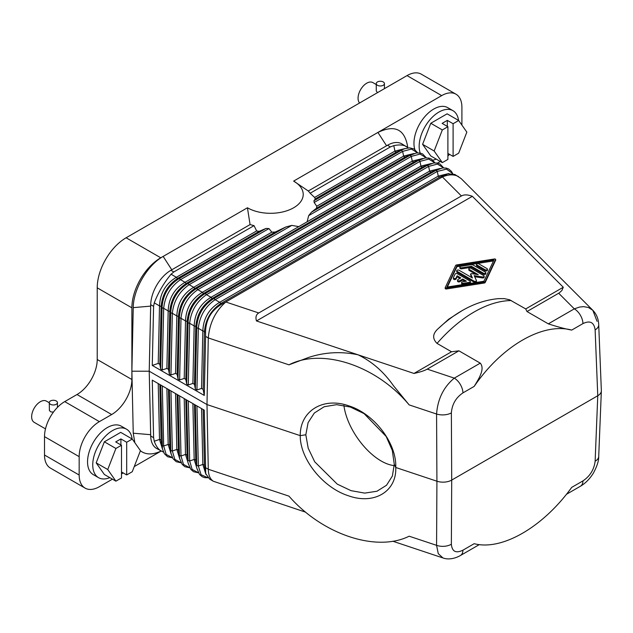 <?xml version="1.0" encoding="UTF-8"?>
<svg xmlns="http://www.w3.org/2000/svg" width="633" height="633" viewBox="0 0 633 633"><rect width="100%" height="100%" fill="white"/><g stroke="black" fill="none" stroke-linecap="round" stroke-linejoin="round"><path stroke-width="0.95" d="M177.153 394.509L178.443 450.364L179.788 458.862L178.443 450.364A2.041 1.211 -1.3 0 0 176.836 449.438L179.899 459.376M558.686 293.237L574.297 308.849L548.313 323.851L526.988 311.539L559.24 292.905L561.843 290.571L563.283 287.247L525.73 308.928L509.581 299.773L504.351 298.634L498.551 298.634C486.017 299.765 473.8 303.808 461.884 310.763A111.289 64.249 -60 0 0 438.392 328.472L448.631 319.246L461.884 310.763M458.672 120.499L447.112 113.829L430.772 123.269L422.599 144.324L430.772 155.955L442.325 162.626L434.151 151.002L442.325 129.939L447.895 126.719L442.119 123.388L447.317 120.381L453.101 123.72L458.672 120.499L466.845 132.123L458.672 153.186L453.101 156.406L447.895 153.408M422.599 144.324L434.151 151.002M44.508 436.635L79.165 456.654A28.596 16.513 -60 0 1 99.389 421.625L111.661 414.544L77.004 394.525L64.724 401.615A28.596 16.513 -60 0 0 44.508 436.635L44.508 455.016A28.596 16.513 120 0 0 50.426 468.103L85.091 488.114A28.596 16.513 120 0 0 99.389 486.698L112.445 479.157M77.004 394.525A28.596 16.513 120 0 0 97.221 359.504L97.221 287.825A40.852 23.587 -60 0 1 126.109 237.786L407.027 75.604A28.596 16.513 -60 0 1 421.325 74.188L455.982 94.198A28.596 16.513 -60 0 1 461.908 107.293L461.908 125.105M376.255 84.545L372.853 82.583A12.256 7.074 120 0 0 363.413 85.866A12.256 7.074 120 0 0 358.064 98.202A12.256 7.074 120 0 0 359.591 102.989M132.131 438.962A27.987 16.157 120 0 0 126.521 429.198L121.322 426.191A27.987 16.157 120 0 0 99.761 433.692A27.987 16.157 120 0 0 87.544 461.853A27.987 16.157 120 0 0 93.344 474.663L98.542 477.662A27.987 16.157 120 0 0 109.802 477.63M134.869 442.76L133.239 433.201L131.886 371.207L133.239 307.646C133.318 289.297 147.434 265.132 163.164 256.42L160.774 257.805L126.109 237.786M111.661 414.544A28.596 16.513 120 0 0 131.886 379.515L131.886 307.836A40.852 23.587 -60 0 1 160.774 257.805M79.165 456.654L79.165 475.027A28.596 16.513 120 0 0 85.091 488.114M121.489 473.943L123.221 472.938M134.259 466.568L160.948 451.163M161.122 451.084L158.748 452.049C151.406 454.905 145.281 454.486 140.376 450.791M479.323 544.609L460.405 555.529A12.256 7.074 60 0 0 462.945 550.18C455.902 553.582 452.041 551.596 451.361 544.214A12.256 7.398 -179.7 0 1 436.572 545.337L409.147 536.198C376.524 552.53 322.466 534.505 288.957 496.137L208.281 469.243C208.471 475.272 210.188 479.284 213.416 481.278L209.673 479.118L205.733 473.642L204.269 410.16L152.268 380.14L153.597 437.672L150.701 436.002L149.214 371.207L131.886 371.207M222.373 303.824C211.343 310.13 205.741 319.673 205.551 332.452L204.435 331.866A2.041 1.147 1.3 0 0 202.837 330.948L198.335 328.29L196.95 389.983L201.547 388.433L203.153 389.358L204.269 395.443L152.268 365.423L153.597 306.364L150.701 304.695A28.596 16.513 -60 0 1 150.733 303.935L149.214 371.207L206.991 404.566L208.281 337.935C209.555 323.147 215.402 311.167 225.831 301.996L222.373 303.824L221.257 303.239A2.041 1.179 -120 0 1 219.651 302.313L215.149 299.662L437.292 171.408A2.041 1.179 -120 0 0 435.694 170.483L442.435 167.974L446.13 168.054L448.647 168.971L451.313 171.258L452.706 173.577M150.701 304.695L149.277 368.62M196.95 389.983L195.344 389.058L194.481 384.358L195.771 326.865A2.041 1.147 1.3 0 0 194.173 325.94L189.663 323.289L188.286 384.983L186.68 384.057L185.817 379.357L187.107 321.865A2.041 1.147 1.3 0 0 185.501 320.939L180.998 318.28A2.041 1.147 -178.7 0 1 179.4 317.355C180.223 304.916 185.825 295.374 196.214 288.727A2.041 1.179 60 0 1 197.82 289.653L419.964 161.399A2.041 1.179 -120 0 0 418.358 160.473L425.099 157.965L428.794 158.044L431.31 158.97L435.021 162.855M194.481 384.358L192.883 383.432L194.173 325.94C194.703 313.319 200.305 303.777 210.987 297.312A2.041 1.179 -120 0 0 212.593 298.238C202.386 304.979 196.776 314.522 195.771 326.865L196.728 327.364C197.551 314.925 203.161 305.375 213.55 298.736A2.041 1.179 60 0 1 215.149 299.662C205.242 306.578 199.632 316.12 198.335 328.29A2.041 1.147 -178.7 0 1 196.728 327.364L195.344 389.058M188.286 384.983L192.883 383.432M185.817 379.357L184.219 378.431L185.501 320.939C186.031 308.318 191.641 298.776 202.323 292.311A2.041 1.179 -120 0 0 203.921 293.237C193.722 299.971 188.112 309.521 187.107 321.865L188.064 322.363C188.887 309.917 194.489 300.374 204.878 293.736A2.041 1.179 60 0 1 206.485 294.661L428.628 166.4A2.041 1.179 -120 0 0 427.03 165.482L433.763 162.974L437.466 163.053L439.975 163.971L443.693 167.864M431.421 163.496L420.921 166.099L202.323 292.311L197.82 289.653C187.906 296.576 182.304 306.119 180.998 318.28L179.622 379.974L184.219 378.431M179.622 379.974L178.015 379.048L177.153 374.348L175.547 373.423L176.836 315.938C177.367 303.31 182.977 293.767 193.658 287.303L189.148 284.652A2.041 1.179 -120 0 0 187.55 283.726L186.593 283.228A2.041 1.179 60 0 1 184.986 282.302L180.484 279.651A2.041 1.179 -120 0 0 178.886 278.726L177.928 278.227A2.041 1.179 60 0 1 176.322 277.301L171.084 274.208L173.806 271.953L254.047 225.633A42.894 24.766 180 0 1 250.138 224.549L170.918 270.291A28.596 16.513 -60 0 0 150.733 303.935M170.95 374.973L169.351 374.048L170.728 312.354L169.771 311.855A2.041 1.147 1.3 0 0 168.172 310.93C168.702 298.309 174.304 288.767 184.986 282.302L271.834 232.161L275.268 232.034L285.823 226.986L187.55 283.726C177.161 290.373 171.559 299.915 170.728 312.354A2.041 1.147 1.3 0 0 172.334 313.28L170.95 374.973L175.547 373.423M166.883 368.422L168.172 310.93L163.67 308.279L162.285 369.973L166.883 368.422L168.489 369.348L169.351 374.048M162.285 369.973L160.687 369.047L159.825 364.347L158.218 363.421L159.508 305.929C160.038 293.308 165.64 283.766 176.322 277.301L256.626 230.934L254.047 225.633M152.268 365.423L158.218 363.421M153.597 306.364L154.262 302.835C158.361 292.319 163.963 282.777 171.084 274.208M154.262 302.835L159.508 305.929A2.041 1.147 -178.7 0 1 161.106 306.855C162.119 294.511 167.721 284.969 177.928 278.227L259.126 231.346L256.626 230.934M271.834 232.161L268.962 228.568L180.484 279.651C170.578 286.567 164.968 296.109 163.67 308.279A2.041 1.147 -178.7 0 1 162.064 307.353C162.887 294.907 168.497 285.364 178.886 278.726L265.971 228.45L259.126 231.346M308.279 190.984L293.649 181.085A32.679 18.871 180 0 1 293.649 207.774A32.679 18.871 180 0 1 247.432 207.774L163.164 256.42L171.772 269.793M293.649 181.085L441.684 95.615A28.596 16.513 -60 0 1 455.982 94.198M126.687 442.253L132.257 439.041L120.705 432.363L104.358 441.802L96.184 462.865L104.358 474.489L115.91 481.159L121.489 477.947L121.489 445.26L115.704 441.921L120.911 438.922L126.687 442.253L126.687 474.94L121.489 471.941M168.489 369.348L169.771 311.855C170.783 299.512 176.385 289.969 186.593 283.228L275.268 232.034M177.153 374.348L178.443 316.856A2.041 1.147 -178.7 0 0 176.836 315.938L172.334 313.28C173.64 301.11 179.242 291.568 189.148 284.652L291.781 225.395L285.823 226.986M178.015 379.048L179.4 317.355L178.443 316.856C179.448 304.513 185.058 294.97 195.257 288.229A2.041 1.179 60 0 1 193.658 287.303L298.784 226.614L291.781 225.395M205.59 467.692L208.281 469.243L206.991 404.566L300.24 435.646C300.002 410.864 323.241 396.733 348.72 405.816C374.222 413.721 396.764 443.116 395.76 467.486L436.92 481.207L436.572 414.029C437.72 398.988 443.622 387.024 454.28 378.138L427.235 369.126L458.933 350.824L451.519 351.774L437.039 343.41C432.133 338.505 432.584 333.528 438.392 328.472M448.821 173.521L438.25 176.109A2.041 1.179 60 0 0 439.856 177.034L447.879 173.798L454.842 174.463L461.085 178.546L592.82 310.281L588.326 307.448L583.547 306.641L579.622 307.052L574.297 308.849A12.256 7.074 60 0 1 582.961 323.598C590.035 320.211 594.086 322.308 595.131 329.904L597.766 395.752L451.709 480.083L451.361 412.906A12.256 6.741 179.7 0 1 436.572 414.029L409.147 404.891C376.524 365.629 322.466 347.604 288.957 364.83L208.281 337.935L205.59 336.384L204.269 395.443M247.432 207.774L250.075 224.588M186.68 384.057L188.064 322.363A2.041 1.147 -178.7 0 0 189.663 323.289C190.968 311.12 196.578 301.577 206.485 294.661L210.987 297.312L429.585 171.108L440.085 168.497M201.547 388.433L202.837 330.948C203.367 318.32 208.969 308.777 219.651 302.313L438.25 176.109L437.292 171.408L446.479 169.122L452.635 173.561M268.962 228.568L265.971 228.45M439.508 168.687L431.192 172.034A2.041 1.179 60 0 1 429.585 171.108L428.628 166.4L437.427 164.082L443.591 167.864M205.551 332.452L205.59 336.384M548.313 323.851C557.744 326.929 565.546 329.002 571.718 330.086C542.94 322.181 501.882 345.887 474.18 386.399C478.675 378.953 485.258 368.984 480.265 363.144L458.933 350.824M526.988 311.539L525.73 308.928M203.153 389.358L204.435 331.866C205.448 319.523 211.05 309.98 221.257 303.239L439.856 177.034L445.094 175.23L442.404 176.955C448.678 174.281 454.075 174.17 458.585 176.631M288.957 364.83L308.738 357.4C324.911 352.13 341.345 351.268 358.041 354.804C371.848 361.435 383.638 371.706 393.386 385.616L409.147 404.891M414.093 153.495L403.593 156.098A2.041 1.179 -120 0 0 405.191 157.024L409.693 155.473A2.041 1.179 60 0 1 411.3 156.398L412.257 161.099A2.041 1.179 -120 0 0 413.855 162.024L418.358 160.473L196.214 288.727L195.257 288.229L413.855 162.024L422.179 158.685M413.507 153.677L405.191 157.024L316.516 208.217L311.42 212.205L409.693 155.473L416.435 152.964L420.13 153.044L422.646 153.961L426.357 157.854M256.484 320.955L472.353 196.317C467.755 194.56 464.108 194.442 461.41 195.969L258.755 312.971C256.096 314.538 255.336 317.196 256.484 320.955L413.974 373.446C420.106 372.117 424.529 370.677 427.235 369.126M213.416 481.278L305.612 512.16M150.701 436.002A28.596 16.513 120 0 0 150.733 436.73A28.596 16.513 120 0 0 156.62 448.488L163.472 452.104M153.597 437.672L154.262 441.241C155.995 446.107 158.353 449.43 161.344 451.21M160.687 384.999L162.452 448.86L164.343 453.695L167.555 456.717L172.493 457.817M162.452 448.86L161.106 440.362L162.064 445.062A2.041 1.211 -1.3 0 0 163.67 445.988L166.17 454.423L172.445 457.73M205.551 470.849L204.435 465.374A2.041 1.211 -1.3 0 0 202.837 464.448L205.931 474.426M201.555 408.594L202.837 464.448L198.335 465.999L201.057 474.734L207.861 477.725M196.95 405.935L198.335 465.999A2.041 1.211 178.7 0 1 196.728 465.073L195.771 460.373A2.041 1.211 -1.3 0 0 194.173 459.447L197.227 469.385M192.883 403.585L194.173 459.447L189.663 460.998L192.171 469.433L198.438 472.74M188.286 400.934L189.663 460.998A2.041 1.211 178.7 0 1 188.064 460.072L187.107 455.372A2.041 1.211 -1.3 0 0 185.501 454.447L188.563 464.385M184.219 398.584L185.501 454.447L180.998 455.997L183.499 464.424L189.773 467.732M179.622 395.926L180.998 455.997A2.041 1.211 178.7 0 1 179.4 455.072L178.015 395M169.351 389.999L170.728 450.063A2.041 1.211 -1.3 0 0 172.334 450.989L174.835 459.423L181.109 462.731M168.489 389.501L169.771 445.363L171.116 453.861L169.771 445.363A2.041 1.211 -1.3 0 0 168.172 444.437L171.234 454.375M405.429 148.486L394.921 151.089L314.617 197.456L310.138 193.247A42.894 24.766 180 0 0 308.271 190.992L387.491 145.25L390.379 146.919L393.813 145.622L394.921 151.089A2.041 1.179 -120 0 0 396.527 152.015L315.329 198.897L313.944 200.748L314.158 202.473L316.745 206.239L403.593 156.098L402.635 151.39L314.158 202.473M408.269 147.9L401.789 143.833A28.596 16.513 120 0 0 387.491 145.25M314.617 197.456L315.329 198.897M203.153 409.519L204.435 465.374L205.733 473.642M159.825 384.5L161.106 440.362A2.041 1.211 -1.3 0 0 159.508 439.437L162.562 449.375M298.784 226.614L412.257 161.099L422.757 158.495M311.42 212.205L308.667 215.647L307.124 221.795M316.516 208.217L316.745 206.239M449.525 154.341A28.596 16.513 -60 0 1 447.895 155.971M413.974 373.446L451.519 351.774M150.733 436.73L149.277 373.731M434.926 162.863L428.755 159.073L419.964 161.399L420.921 166.099A2.041 1.179 60 0 0 422.52 167.025L203.921 293.237L204.878 293.736L427.03 165.482L422.52 167.025L430.844 163.686M447.895 126.719L447.895 159.405L442.325 162.626M417.598 152.854L411.426 149.072L402.635 151.39A2.041 1.179 60 0 0 401.029 150.472L313.944 200.748M451.361 544.214L451.709 480.083A12.249 7.074 180 0 1 436.92 481.207L436.572 545.337L438.265 553.653L442.926 557.934L392.832 541.231M120.911 444.92L120.911 438.922M305.818 434.784L300.24 435.646C300.002 459.241 323.241 487.948 348.72 495.868C374.222 504.936 396.764 491.493 395.76 467.486L394.264 464.266L392.302 450.419L386.154 436.454L364.102 413.634L350.373 407.051L336.614 404.669L324.183 406.734L314.324 413.033L308.089 422.662L305.818 434.784L308.2 448.211L314.72 461.805L337.254 484.134L351.046 490.662L364.735 493.107L376.967 491.24L386.534 485.242L392.397 475.984L394.264 464.266M394.264 465.619C373.438 463.435 347.446 432.355 343.893 405.397M310.138 193.247L390.379 146.919M595.131 461.204A12.256 7.113 2.3 0 0 598.715 456.44C598.826 460.792 597.038 466.371 593.343 473.175C589.703 478.983 585.398 483.335 580.429 486.239A12.256 7.074 60 0 1 580.421 486.239A12.256 7.074 60 0 0 582.961 480.89C590.035 476.143 594.086 469.583 595.131 461.204L597.766 395.752A12.249 7.074 -0 0 0 601.35 390.917A12.249 7.074 -0 0 0 601.35 390.593L598.715 324.674C598.486 318.921 596.515 314.126 592.82 310.281L597.077 321.366M225.799 301.973L442.372 176.939M430.772 123.269L442.325 129.939M386.573 145.78L377.909 132.439C395.032 124.313 404.978 129.306 407.763 147.434M474.18 386.399L462.945 392.887A12.256 7.074 -120 0 0 454.28 378.138L480.265 363.144M462.945 550.18L474.18 543.692C501.882 550.963 542.94 527.265 571.718 487.378L582.961 480.89M115.91 481.159L107.745 469.536L115.91 448.473L121.489 445.26M426.262 157.862L420.09 154.072L411.3 156.398L308.667 215.647M447.879 173.798L445.094 175.23M472.353 196.317L563.283 287.247M445.221 287.754L445.197 288.656L446.059 289.036L484.269 283.022A1.361 0.783 0 0 0 485.218 282.468L495.639 260.203M132.257 439.041L140.431 450.664L132.257 471.727L126.687 474.94M440.331 161.47L437.561 163.069M458.545 120.428A27.987 16.157 120 0 0 452.935 110.656L447.737 107.657A27.987 16.157 120 0 0 426.175 115.151A27.987 16.157 120 0 0 413.958 143.311A27.987 16.157 120 0 0 414.821 149.491M49.263 402.754L46.446 401.124A12.256 7.074 120 0 0 36.999 404.408A12.256 7.074 120 0 0 31.65 416.736A12.256 7.074 120 0 0 34.19 422.346L45.489 428.873M406.505 146.563C403.371 144.822 399.138 144.506 393.813 145.622M404.843 148.676L396.527 152.015L404.843 148.676L409.662 147.845L413.982 148.961L417.693 152.854M126.521 429.198A27.987 16.157 120 0 0 104.959 436.691A27.987 16.157 120 0 0 92.742 464.851A27.987 16.157 120 0 0 98.542 477.662M452.935 110.656A27.987 16.157 120 0 0 431.374 118.157A27.987 16.157 120 0 0 419.157 146.318A27.987 16.157 120 0 0 420.209 153.059M432.932 160.133A27.987 16.157 120 0 0 436.216 159.097M104.358 441.802L115.91 448.473M96.184 462.865L107.745 469.536M453.101 123.72L453.101 156.406M447.317 126.386L447.317 120.381M447.357 287.01L456.947 266.699L493.503 260.946M453.457 278.575A1.361 0.783 0 0 0 453.41 278.781A1.361 0.783 0 0 0 454.597 279.564A1.361 0.783 0 0 0 456.084 278.987L457.121 276.803L459.938 278.425M461.615 282.516L461.615 283.521A1.361 0.783 0 0 0 463.332 284.28L469.385 283.323A1.361 0.783 0 0 0 470.39 282.563L470.39 281.566A1.361 0.783 0 0 0 469.995 281.012L457.382 273.733A1.361 0.783 0 0 0 455.111 274.081L453.457 277.578A1.361 0.783 0 0 0 453.41 277.784A1.361 0.783 0 0 0 454.597 278.56A1.361 0.783 0 0 0 456.084 277.982L457.121 275.798L460.8 277.927L457.912 279.596A1.361 0.783 0 0 0 457.517 280.15A1.361 0.783 0 0 0 458.355 280.878A1.361 0.783 0 0 0 459.835 280.704L462.723 279.034L466.41 281.163L462.628 281.756A1.361 0.783 0 0 0 461.615 282.516A1.361 0.783 0 0 0 463.332 283.275L469.385 282.326A1.361 0.783 0 0 0 470.39 281.566M457.517 280.15L457.517 281.147A1.361 0.783 0 0 0 458.355 281.875A1.361 0.783 0 0 0 459.835 281.709L462.723 280.039L465.049 281.376M459.875 267.063L459.875 268.06A1.361 0.783 0 0 0 461.592 268.819L471.427 267.268L483.493 274.239A1.361 0.783 0 0 0 484.973 274.413A1.361 0.783 0 0 0 485.82 273.685L485.82 272.681A1.361 0.783 0 0 0 485.416 272.127L473.349 265.156A2.722 1.575 0 0 0 470.715 264.752L460.879 266.303A1.361 0.783 0 0 0 459.875 267.063A1.361 0.783 0 0 0 461.592 267.822L471.427 266.271L483.493 273.242A1.361 0.783 0 0 0 484.973 273.409A1.361 0.783 0 0 0 485.82 272.681M474.687 276.732L482.433 277.927L482.433 276.922A1.361 0.783 0 0 0 484.15 276.17A1.361 0.783 0 0 0 483.747 275.608L471.142 268.329A1.361 0.783 0 0 0 469.654 268.163A1.361 0.783 0 0 0 468.816 268.89A1.361 0.783 0 0 0 469.211 269.444L478.231 274.651L471.474 273.606L470.62 273.986L472.455 277.982L459.036 270.236A1.361 0.783 0 0 0 457.548 270.069A1.361 0.783 0 0 0 456.71 270.789L456.71 271.794A1.361 0.783 0 0 0 457.113 272.348L474.117 282.168A1.361 0.783 0 0 0 475.605 282.342A1.361 0.783 0 0 0 476.443 281.614A1.361 0.783 0 0 0 476.396 281.408M470.643 274.88L471.814 277.618M468.816 268.89L468.816 269.887A1.361 0.783 0 0 0 469.211 270.441L475.866 274.279M482.433 277.927A1.361 0.783 0 0 0 484.15 277.167L484.15 276.17M476.514 264.444L476.514 265.441A1.361 0.783 0 0 0 476.918 265.995L485.123 270.734A1.361 0.783 0 0 0 486.603 270.908A1.361 0.783 0 0 0 487.45 270.18L487.45 269.175A1.361 0.783 0 0 0 487.046 268.621L478.841 263.882A1.361 0.783 0 0 0 477.361 263.716A1.361 0.783 0 0 0 476.514 264.444A1.361 0.783 0 0 0 476.918 264.998L485.123 269.737A1.361 0.783 0 0 0 486.603 269.903A1.361 0.783 0 0 0 487.45 269.175M456.591 264.942L494.8 258.929L495.663 259.308L485.218 281.471A1.361 0.783 0 0 1 484.269 282.017L446.059 288.031L445.197 287.651L455.633 265.488A1.361 0.783 0 0 1 456.591 264.942M456.947 265.694L494.009 259.862L483.905 281.258L446.851 287.097L456.947 265.694L456.947 266.699M462.723 280.039L462.723 279.034M457.121 276.803L457.121 275.798M471.427 267.268L471.427 266.271M456.71 270.789A1.361 0.783 0 0 0 457.113 271.351L474.117 281.171A1.361 0.783 0 0 0 475.605 281.337A1.361 0.783 0 0 0 476.443 280.617A1.361 0.783 0 0 0 476.396 280.411L474.188 275.648L482.433 276.922M49.263 402.62A4.083 2.358 0 0 0 50.458 404.281A4.083 2.358 0 0 0 54.913 404.796A4.083 2.358 0 0 0 57.437 402.62A4.083 2.358 0 0 0 56.242 400.95A4.083 2.358 0 0 0 51.787 400.436A4.083 2.358 0 0 0 49.263 402.62L49.406 410.516L50.814 411.893L53.457 412.083M376.255 83.611A4.083 2.358 0 0 0 377.45 85.281A4.083 2.358 0 0 0 381.905 85.795A4.083 2.358 0 0 0 384.429 83.611A4.083 2.358 0 0 0 383.226 81.942A4.083 2.358 0 0 0 378.779 81.435A4.083 2.358 0 0 0 376.255 83.611L376.271 90.978L377.497 92.655M150.607 306.119L133.239 307.646M160.687 369.047L162.064 307.353L161.106 306.855L159.825 364.347M407.027 75.604L441.684 95.615M44.508 455.016L79.165 475.027M213.55 298.736L212.593 298.238L431.192 172.034L435.694 170.483L213.55 298.736M173.806 271.953L170.918 270.291M437.039 343.41A118.466 68.396 -60 0 1 511.25 300.564M131.886 307.836L97.221 287.825M131.886 379.515L97.221 359.504M195.352 405.009L196.728 465.073L195.771 460.373L194.489 404.511M186.68 400.009L188.064 460.072L187.107 455.372L185.825 399.51M175.555 393.584L176.836 449.438L172.334 450.989L170.95 390.925M166.89 388.575L168.172 444.437L163.67 445.988L162.285 385.924M158.218 383.574L159.508 439.437L154.262 441.241M582.961 323.598L571.718 330.086M451.361 412.906C452.041 404.321 455.902 397.651 462.945 392.887M150.607 434.689L133.239 433.201M258.755 312.971L225.831 301.996M64.724 401.615L99.389 421.625M598.715 456.44A12.256 7.113 2.3 0 0 598.715 456.433L601.35 390.917M461.41 195.969L442.404 176.955M595.131 329.904A12.256 7.026 -2.3 0 0 598.715 324.674M459.835 281.709L459.835 280.704M463.332 284.28L463.332 283.275M469.385 283.323L469.385 282.326M456.084 278.987L456.084 277.982M461.592 268.819L461.592 267.822M483.493 274.239L483.493 273.242M474.117 282.168L474.117 281.171M457.113 272.348L457.113 271.351M469.211 270.441L469.211 269.444M470.643 275.086L470.643 274.081M476.918 265.995L476.918 264.998M485.123 270.734L485.123 269.737M446.059 289.036L446.059 288.031M484.269 283.022L484.269 282.017M485.218 282.468L485.218 281.471M495.639 260.408L495.639 259.411M207.909 477.773L204.712 477.638L202.196 476.72L199.53 474.434L197.116 468.871M198.485 472.827L193.532 471.712L190.865 469.425L188.452 463.87M189.821 467.819L184.868 466.711L182.201 464.424L179.788 458.862M171.116 453.861L173.015 458.696L176.219 461.718L181.157 462.818M460.405 555.529C455.681 558.219 448.797 560.165 442.926 557.934M580.421 486.239L566.4 494.333M453.41 278.781L453.41 277.784M476.443 281.614L476.443 280.617M470.62 274.983L470.62 273.986M445.197 288.656L445.197 287.651M495.663 260.305L495.663 259.308M57.437 407.391L57.437 402.62M384.429 88.652L384.429 83.611"/></g></svg>
